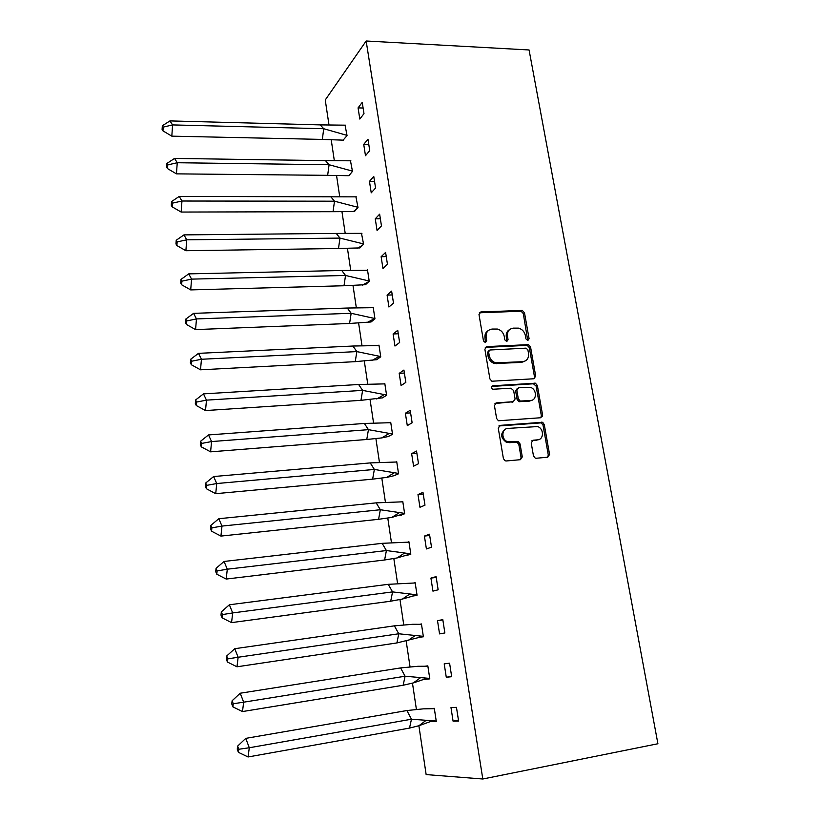 <?xml version="1.0" encoding="UTF-8"?>
<svg xmlns="http://www.w3.org/2000/svg" width="820" height="820" viewBox="0 0 820 820"><rect width="100%" height="100%" fill="white"/><g stroke="black" fill="none" stroke-linecap="round" stroke-linejoin="round"><path stroke-width="1.23" d="M527.824 340.536L529.095 338.742L524.492 312.748L522.289 310.431L480.879 311.938L478.993 314.501L483.472 340.925L485.389 342.596L486.711 340.771L486.127 337.338C485.758 332.489 487.767 329.722 492.154 329.056L497.412 329.056C501.081 330.101 503.367 332.582 504.279 336.497L504.864 339.9L506.77 341.561L508.062 339.746L507.467 336.343C507.088 331.526 509.046 328.789 513.361 328.123L518.476 328.123C522.135 329.138 524.421 331.598 525.353 335.513L525.948 338.896L527.824 340.536M527.742 340.536L523.293 313.537L521.089 311.221L479.321 312.799M485.419 342.586L484.989 338.096L486.127 337.338M506.739 341.561L506.299 337.092L507.467 336.343M533.471 455.899L535.204 458.103L536.218 458.257L547.75 457.211L549.564 454.454L544.265 424.504L542.42 422.269L500.149 425.375L498.252 428.132L503.408 458.595L505.12 460.799L506.196 460.973L520.413 459.692L522.289 456.904L520.044 443.917L518.281 441.693L507.59 441.734C501.122 439.592 501.43 428.553 507.928 428.409L537.572 426.564C544.06 428.46 544.08 439.633 537.582 439.838L533.061 440.217L531.216 442.964L533.471 455.899M366.151 41L482.806 779L657.906 743.75L529.074 49.969L366.151 41L325.253 99.978L328.912 124.466M533.892 378.758L535.706 376.134L530.54 346.921L528.449 344.625L486.772 346.614L484.876 349.238L489.909 378.932L491.877 381.228L533.892 378.758M537.356 385.472L542.594 415.043L540.78 417.739L498.447 420.762L496.623 418.507L494.429 405.603L496.336 402.886L513.228 401.708L515.093 399.022L513.638 390.566L510.901 388.198L492.748 389.264C490.965 387.891 490.965 386.732 492.717 385.789L535.399 383.196L537.356 385.472L536.126 386.128L541.343 415.648L542.594 415.043M431.658 721.128L418.887 725.741L426.144 774.582L482.806 779M416.396 709.361L412.47 683.162M410.031 666.793L406.187 641.117M403.747 624.789L399.976 599.615M397.546 583.317L393.846 558.635M391.417 542.379L387.798 518.189M385.38 501.963L381.833 478.255M379.404 462.07L375.929 438.813M373.51 422.669L370.107 399.873M367.698 383.76L364.357 361.405M361.948 345.333L358.668 323.418M356.269 307.387L353.061 285.903M350.663 269.903L347.516 248.839M345.128 232.88L342.042 212.226M339.664 196.298L336.63 176.054M334.252 160.166L331.29 140.312M358.073 107.871L359.806 119.054L363.988 113.642L362.225 102.367L358.073 107.871L363.106 108.035M343.088 140.189L347.044 135.607L345.046 125.132M363.731 144.392L365.484 155.718L369.738 150.593L367.965 139.174L363.731 144.392L368.785 144.494M348.941 175.644L352.487 171.37L350.458 160.751M369.461 181.363L371.234 192.833L375.57 188.005L373.766 176.443L369.461 181.363L374.535 181.404M353.912 211.611L358.002 207.562L354.394 211.56L333.043 211.693L334.498 201.197L330.829 196.81L179.221 196.41L181.958 201.023L334.498 201.197L357.961 207.306M358.002 207.562L355.921 196.81M375.252 218.807L377.056 230.42L381.464 225.9L379.639 214.184L375.252 218.807L380.357 218.776M359.426 247.978L363.588 244.206L361.466 233.3M381.126 256.711L382.95 268.468L387.45 264.265L385.595 252.416L381.126 256.711L386.251 256.619M365.002 284.786L369.236 281.291L367.493 269.831M387.081 295.097L388.926 307.008L393.497 303.133L391.632 291.12L387.081 295.097L392.226 294.944M370.65 322.034L374.955 318.837L373.192 307.244M393.098 333.986L394.973 346.04L399.627 342.504L397.741 330.337L393.098 333.986L398.274 333.75M376.359 359.755L380.746 356.854L378.963 345.107L378.45 345.507M399.196 373.356L401.093 385.584L405.838 382.376L403.922 370.056L399.196 373.356L404.393 373.059M382.151 397.936L386.609 395.342L384.795 383.452L384.242 383.842M405.377 413.249L407.294 425.631L412.132 422.771L410.195 410.287L405.377 413.249L410.594 412.88M388.003 436.599L392.544 434.323L390.709 422.279L390.094 422.659M411.64 453.655L413.587 466.201L418.507 463.71L416.539 451.051L411.64 453.655L416.878 453.214M393.938 475.743L398.561 473.786L396.706 461.588L396.009 461.957M417.985 494.593L419.953 507.293L424.975 505.181L422.976 492.359L417.985 494.593L423.243 494.07M399.945 515.38L404.649 513.761L402.763 501.409L401.964 501.768M424.411 536.075L426.4 548.939L431.515 547.207L429.495 534.209L424.411 536.075L429.69 535.47M406.033 555.519L410.82 554.238L408.913 541.733L407.95 542.082M430.92 578.1L432.939 591.138L438.146 589.795L436.096 576.624L430.92 578.1L436.219 577.413M412.193 596.181L417.062 595.248L415.135 582.579L413.936 582.918M437.511 620.689L439.561 633.901L444.87 632.958L442.8 619.612L437.511 620.689L442.841 619.92M418.436 637.365L423.386 636.791L421.439 623.948L419.83 624.276M446.275 677.248L451.687 676.705L449.585 663.185L444.204 663.851L446.275 677.248L451.635 676.367M424.76 679.073L429.752 678.56M424.801 679.36L429.803 678.868L427.825 665.861L425.272 666.178M453.081 721.169L458.595 721.057L456.463 707.352L450.979 707.588L453.081 721.169L458.462 720.206M431.156 721.333L436.301 721.508L434.292 708.326L429.239 708.664M420.967 624.307L421.48 624.235M431.197 721.61L434.733 720.975M540.544 422.741L543.004 422.546M509.702 329.507C506.985 331.044 505.858 333.576 506.299 337.092M488.351 330.511C485.676 332.09 484.558 334.611 484.989 338.096M534.025 378.748L534.476 376.8L529.33 347.649L527.239 345.353L485.286 347.403M527.875 349.791L525.989 348.151L489.919 349.996L488.597 351.831L489.212 355.46C490.053 359.221 492.215 361.681 495.7 362.829L522.668 361.702C526.973 360.974 528.92 358.196 528.5 353.379L527.875 349.791M488.761 350.724L487.439 352.559L488.597 351.831M524.81 361.2L521.458 362.399L494.532 363.537C491.057 362.389 488.894 359.929 488.054 356.177L487.439 352.559M540.79 417.739L541.343 415.648M513.361 401.697L494.972 403.542M491.61 386.456L533.43 383.78L534.66 383.124M530.56 400.498C537.233 400.375 536.915 388.905 530.222 387.306L518.691 387.696L516.846 390.361L518.312 398.797L520.208 401.062L530.56 400.498L529.33 401.134L531.954 400.211M517.338 388.362L515.636 391.007L516.846 390.361M529.33 401.134L518.998 401.697L517.102 399.432L515.636 391.007M536.126 386.128L533.43 383.78M538.648 439.643L531.842 440.781M505.386 429.27C500.118 433.431 500.456 437.767 506.381 442.298L510.276 442.134M520.372 459.692L521.059 457.437L518.824 444.471L517.061 442.257L509.066 442.697M547.637 457.222L548.293 454.987L543.014 425.088L541.169 422.864L498.857 425.98M320.179 124.886L169.945 120.909L172.579 124.917L323.736 128.719L320.179 124.886L345.456 125.173M162.954 130.872L171.821 136.161L172.579 124.917L163.19 127.12L162.329 125.778L162.093 129.519L162.954 130.872L163.19 127.12M169.945 120.909L162.329 125.778M171.821 136.161L322.332 139.41L323.736 128.719L347.003 135.372M343.529 140.159L322.332 139.41M325.478 160.628L174.558 158.424L177.243 162.729L329.087 164.738L325.478 160.628L350.878 160.802M167.536 168.612L176.454 173.861L177.243 162.729L167.782 164.902L166.901 163.457L166.655 167.157L167.536 168.612L167.782 164.902M174.558 158.424L166.901 163.457M176.454 173.861L327.651 175.337L329.087 164.738L352.457 171.113M349.422 175.07L348.449 175.695L327.651 175.337M172.169 206.835L181.138 212.052L181.958 201.023L172.425 203.155L171.534 201.607L171.288 205.277L172.169 206.835L172.425 203.155M179.221 196.41L171.534 201.607M181.138 212.052L333.043 211.693M330.829 196.81L356.372 196.851M336.261 233.423L183.946 234.889L186.734 239.819L339.982 238.097L336.261 233.423L361.938 233.351M176.874 245.549L185.884 250.725L186.734 239.819L177.14 241.91L176.228 240.26L175.962 243.888L176.874 245.549L177.14 241.91M183.946 234.889L176.228 240.26M185.884 250.725L338.486 248.491L339.982 238.097L363.547 243.929M363.578 244.155L359.908 247.917L338.486 248.491M341.745 270.497L188.733 273.87L191.572 279.118L345.538 275.469L341.745 270.497L367.565 270.292M181.63 284.765L190.701 289.911L191.572 279.118L181.907 281.168L180.984 279.405L180.707 283.002L181.63 284.765L181.907 281.168M188.733 273.87L180.984 279.405M190.701 289.911L344 285.749L345.538 275.469L369.195 281.004M369.226 281.209L365.484 284.714L344 285.749M347.301 308.033L193.582 313.353L196.472 318.929L351.155 313.291L347.301 308.033L373.254 307.684M186.458 324.494L195.57 329.599L196.472 318.929L186.745 320.938L185.802 319.062L185.515 322.619L186.458 324.494L186.745 320.938M193.582 313.353L185.802 319.062M195.57 329.599L349.586 323.469L351.155 313.291L374.914 318.539M374.945 318.734L371.132 321.952L349.586 323.469M352.928 346.03L198.491 353.348L201.443 359.262L356.843 351.595L352.928 346.03L379.024 345.548M191.347 364.746L200.51 369.81L201.443 359.262L191.644 361.231L190.681 359.242L190.383 362.758L191.347 364.746L191.644 361.231M198.491 353.348L190.681 359.242M200.51 369.81L355.244 361.661L356.843 351.595L380.695 356.536M380.726 356.71L376.851 359.662L355.244 361.661M358.627 384.498L203.462 393.877L206.476 400.139L362.614 390.381L358.627 384.498L384.867 383.883M196.298 405.531L205.512 410.564L206.476 400.139L196.605 402.056L195.621 399.955L195.314 403.43L196.298 405.531L196.605 402.056M203.462 393.877L195.621 399.955M205.512 410.564L360.974 400.334L362.614 390.381L386.558 395.004M386.589 395.168L382.643 397.833L360.974 400.334M364.398 423.458L208.505 434.938L211.58 441.56L368.446 429.659L364.398 423.458L390.781 422.7M201.31 446.859L210.586 451.84L211.58 441.56L201.628 443.425L200.623 441.211L200.316 444.635L201.31 446.859L201.628 443.425M208.505 434.938L200.623 441.211M210.586 451.84L366.765 439.489L368.446 429.659L392.493 433.964M392.513 434.108L388.495 436.476L381.71 437.921L366.765 439.489M542.553 416.201L542.03 416.396M542.461 416.468L541.384 416.314M370.24 462.91L213.62 476.543L216.746 483.533L374.361 469.44L370.24 462.91L396.767 461.998M206.394 488.74L215.721 493.681L216.746 483.533L206.722 485.358L205.707 483.011L205.379 486.393L206.394 488.74L206.722 485.358M213.62 476.543L205.707 483.011M215.721 493.681L372.639 479.146L374.361 469.44L398.499 473.417M398.52 473.54L394.43 475.61L386.763 477.394L372.639 479.146M394.43 475.61L395.066 475.559M376.154 502.865L218.796 518.722L221.984 526.081L380.347 509.732L376.154 502.865L402.825 501.809M211.55 531.196L220.928 536.085L221.984 526.081L211.888 527.854L210.842 525.384L210.514 528.716L211.55 531.196L211.888 527.854M218.796 518.722L210.842 525.384M220.928 536.085L378.584 519.306L380.347 509.732L404.588 513.371M404.608 513.474L391.888 517.399L378.584 519.306M400.437 515.237L401.369 515.144M382.151 543.332L224.044 561.464L227.294 569.203L386.404 550.548L382.151 543.332L408.975 542.122M216.777 574.215L226.207 579.063L227.294 569.203L217.126 570.925L216.06 568.332L215.711 571.612L216.777 574.215L217.126 570.925M224.044 561.464L216.06 568.332M226.207 579.063L384.611 559.988L386.404 550.548L410.758 553.838M410.769 553.93L397.106 557.938L384.611 559.988M406.525 555.376L408.022 555.191M388.219 584.322L229.364 604.781L232.685 612.929L392.554 591.896L388.219 584.322L415.186 582.958M222.066 617.829L231.558 622.626L232.685 612.929L222.425 614.59L221.349 611.864L220.99 615.102L222.066 617.829L222.425 614.59M229.364 604.781L221.349 611.864M231.558 622.626L390.709 601.203L392.554 591.896L417.001 594.828M417.011 594.9L402.415 599.041L390.709 601.203M412.685 596.017L415.607 595.627M394.369 625.845L234.756 648.702L238.138 657.25L398.776 633.778L394.369 625.845L412.634 624.297L421.49 624.317M227.437 662.047L236.98 666.793L238.138 657.25L227.806 658.86L226.699 656L226.33 659.178L227.437 662.047L227.806 658.86M234.756 648.702L226.699 656M236.98 666.793L396.9 642.941L398.776 633.778L423.325 636.341M423.335 636.392L396.9 642.941M418.928 637.181L423.356 636.525M400.59 667.921L240.219 693.228L243.673 702.186L405.08 676.223L400.59 667.921L417.892 666.291L427.876 666.219M232.88 706.871L242.474 711.565L243.673 702.186L233.259 703.745L232.132 700.741L231.752 703.867L232.88 706.871L233.259 703.745M240.219 693.228L232.132 700.741M242.474 711.565L403.163 685.243L405.08 676.223L429.731 678.406M425.252 678.888L413.3 682.927L403.163 685.243M427.856 666.096L427.169 666.209M406.904 710.54L245.764 738.369L249.29 747.758L411.466 719.222L406.904 710.54L423.243 708.859L434.344 708.675M238.394 752.329L248.05 756.973L249.29 747.758L238.794 749.255L237.646 746.108L237.257 749.183L238.394 752.329L238.794 749.255M245.764 738.369L237.646 746.108M248.05 756.973L409.508 728.088L411.466 719.222L436.219 721.026M425.939 720.493L418.887 725.741L409.508 728.088M432.611 708.398L431.197 708.644M527.885 339.48L529.095 338.742M485.563 341.52L486.711 340.771M506.883 340.495L508.062 339.746M479.751 312.738L480.879 311.938M520.628 311.19L521.817 310.401M523.293 313.537L524.492 312.748M485.624 347.352L486.772 346.614M526.645 345.302L527.854 344.574M529.33 347.649L530.54 346.921M534.476 376.8L535.706 376.134M488.054 356.177L489.212 355.46M496.807 363.783L497.976 363.075M521.458 362.399L522.668 361.702M495.157 403.522L496.336 402.886M512.029 402.343L513.228 401.708M491.641 386.415L492.717 385.789M517.102 399.432L518.312 398.797M519.818 401.8L521.038 401.164M531.852 440.77L533.061 440.217M536.331 440.401L537.582 439.838M516.077 442.113L517.297 441.549M518.824 444.471L520.044 443.917M521.059 457.437L522.289 456.904M498.96 425.969L500.149 425.375M540.308 422.751L541.559 422.156M543.014 425.088L544.265 424.504M548.293 454.987L549.564 454.454M542.409 416.283L541.682 416.345M521.089 311.221L522.289 310.431M527.239 345.353L528.449 344.625M494.532 363.537L495.7 362.829M518.998 401.697L520.208 401.062M534.168 383.862L535.399 383.196M506.381 442.298L507.59 441.734M517.061 442.257L518.281 441.693M541.169 422.864L542.42 422.269M355.788 210.012L353 211.714M362.245 245.518L357.612 248.193M368.826 281.588L362.286 285.155M367.032 322.598L374.709 318.488M371.849 360.534L379.486 356.3M376.739 398.971L384.324 394.604M381.71 437.921L389.244 433.431M386.763 477.394L394.235 472.781M391.888 517.399L399.299 512.664M397.106 557.938L404.455 553.1M402.415 599.041L409.692 594.09M407.817 640.697L415.012 635.643M413.3 682.927L420.434 677.771"/></g></svg>
